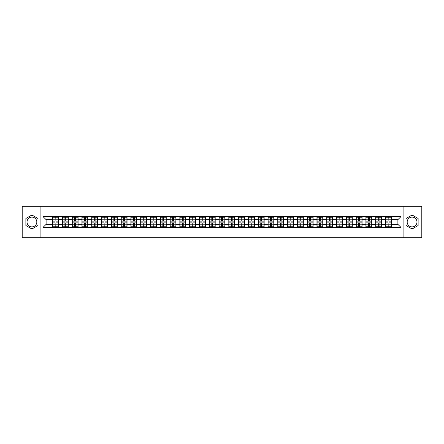 <?xml version="1.0" encoding="UTF-8"?>
<svg xmlns="http://www.w3.org/2000/svg" width="444" height="444" viewBox="0 0 444 444"><rect width="100%" height="100%" fill="white"/><g stroke="black" fill="none" stroke-linecap="round" stroke-linejoin="round"><path stroke-width="0.67" d="M412.071 217.105A4.895 4.895 0 0 0 407.176 222A4.895 4.895 0 0 0 412.071 226.895A4.895 4.895 0 0 0 416.966 222A4.895 4.895 0 0 0 412.071 217.105M31.929 226.895A4.895 4.895 0 0 1 27.034 222A4.895 4.895 0 0 1 31.929 217.105A4.895 4.895 0 0 1 36.824 222A4.895 4.895 0 0 1 31.929 226.895M403.096 237.695L421.8 237.695L421.8 206.305L403.096 206.305L403.096 237.695L40.904 237.695L40.904 206.305L22.2 206.305L22.2 237.695L40.904 237.695M403.096 206.305L40.904 206.305M397.885 224.32L397.885 219.68L391.453 219.68L391.453 224.32L397.885 224.32L401.021 227.461L401.021 216.539L385.486 216.35L385.486 219.68L381.657 219.68L381.657 224.32L385.486 224.32L385.486 219.68M401.021 227.461L42.979 227.461L42.979 216.539L52.547 216.539L52.547 219.68L46.115 219.68L46.115 224.32L52.547 224.32L52.547 219.68M385.486 216.539L52.547 216.539M385.486 224.32L385.486 227.461M381.657 224.32L381.657 227.461M381.657 216.539L381.657 219.68M371.867 224.32L375.696 224.32L375.696 219.68L371.867 219.68L371.867 227.461M375.696 224.32L375.696 227.461M375.696 216.539L375.696 219.68M371.867 216.539L371.867 219.68M362.071 224.32L365.9 224.32L365.9 219.68L362.071 219.68L362.071 227.461M365.9 224.32L365.9 227.461M365.9 216.539L365.9 219.68M362.071 216.539L362.071 219.68M352.281 224.32L356.11 224.32L356.11 219.68L352.281 219.68L352.281 227.461M356.11 224.32L356.11 227.461M356.11 216.539L356.11 219.68M352.281 216.539L352.281 219.68M342.491 224.32L346.32 224.32L346.32 219.68L342.491 219.68L342.491 227.461M346.32 224.32L346.32 227.461M346.32 216.539L346.32 219.68M342.491 216.539L342.491 219.68M332.695 224.32L336.524 224.32L336.524 219.68L332.695 219.68L332.695 227.461M336.524 224.32L336.524 227.461M336.524 216.539L336.524 219.68M332.695 216.539L332.695 219.68M322.905 224.32L326.734 224.32L326.734 219.68L322.905 219.68L322.905 227.461M326.734 224.32L326.734 227.461M326.734 216.539L326.734 219.68M322.905 216.539L322.905 219.68M313.114 224.32L316.944 224.32L316.944 219.68L313.114 219.68L313.114 227.461M316.944 224.32L316.944 227.461M316.944 216.539L316.944 219.68M313.114 216.539L313.114 219.68M303.319 224.32L307.148 224.32L307.148 219.68L303.319 219.68L303.319 227.461M307.148 224.32L307.148 227.461M307.148 216.539L307.148 219.68M303.319 216.539L303.319 219.68M293.528 224.32L297.358 224.32L297.358 219.68L293.528 219.68L293.528 227.461M297.358 224.32L297.358 227.461M297.358 216.539L297.358 219.68M293.528 216.539L293.528 219.68M283.733 224.32L287.562 224.32L287.562 219.68L283.733 219.68L283.733 227.461M287.562 224.32L287.562 227.461M287.562 216.539L287.562 219.68M283.733 216.539L283.733 219.68M273.942 224.32L277.772 224.32L277.772 219.68L273.942 219.68L273.942 227.461M277.772 224.32L277.772 227.461M277.772 216.539L277.772 219.68M273.942 216.539L273.942 219.68M264.152 224.32L267.982 224.32L267.982 219.68L264.152 219.68L264.152 227.461M267.982 224.32L267.982 227.461M267.982 216.539L267.982 219.68M264.152 216.539L264.152 219.68M254.357 224.32L258.186 224.32L258.186 219.68L254.357 219.68L254.357 227.461M258.186 224.32L258.186 227.461M258.186 216.539L258.186 219.68M254.357 216.539L254.357 219.68M244.566 224.32L248.396 224.32L248.396 219.68L244.566 219.68L244.566 227.461M248.396 224.32L248.396 227.461M248.396 216.539L248.396 219.68M244.566 216.539L244.566 219.68M234.776 224.32L238.606 224.32L238.606 219.68L234.776 219.68L234.776 227.461M238.606 224.32L238.606 227.461M238.606 216.539L238.606 219.68M234.776 216.539L234.776 219.68M224.98 224.32L228.81 224.32L228.81 219.68L224.98 219.68L224.98 227.461M228.81 224.32L228.81 227.461M228.81 216.539L228.81 219.68M224.98 216.539L224.98 219.68M215.19 224.32L219.02 224.32L219.02 219.68L215.19 219.68L215.19 227.461M219.02 224.32L219.02 227.461M219.02 216.539L219.02 219.68M215.19 216.539L215.19 219.68M205.394 224.32L209.224 224.32L209.224 219.68L205.394 219.68L205.394 227.461M209.224 224.32L209.224 227.461M209.224 216.539L209.224 219.68M205.394 216.539L205.394 219.68M195.604 224.32L199.434 224.32L199.434 219.68L195.604 219.68L195.604 227.461M199.434 224.32L199.434 227.461M199.434 216.539L199.434 219.68M195.604 216.539L195.604 219.68M185.814 224.32L189.644 224.32L189.644 219.68L185.814 219.68L185.814 227.461M189.644 224.32L189.644 227.461M189.644 216.539L189.644 219.68M185.814 216.539L185.814 219.68M176.018 224.32L179.848 224.32L179.848 219.68L176.018 219.68L176.018 227.461M179.848 224.32L179.848 227.461M179.848 216.539L179.848 219.68M176.018 216.539L176.018 219.68M166.228 224.32L170.058 224.32L170.058 219.68L166.228 219.68L166.228 227.461M170.058 224.32L170.058 227.461M170.058 216.539L170.058 219.68M166.228 216.539L166.228 219.68M156.438 224.32L160.267 224.32L160.267 219.68L156.438 219.68L156.438 227.461M160.267 224.32L160.267 227.461M160.267 216.539L160.267 219.68M156.438 216.539L156.438 219.68M146.642 224.32L150.472 224.32L150.472 219.68L146.642 219.68L146.642 227.461M150.472 224.32L150.472 227.461M150.472 216.539L150.472 219.68M146.642 216.539L146.642 219.68M136.852 224.32L140.681 224.32L140.681 219.68L136.852 219.68L136.852 227.461M140.681 224.32L140.681 227.461M140.681 216.539L140.681 219.68M136.852 216.539L136.852 219.68M127.056 224.32L130.886 224.32L130.886 219.68L127.056 219.68L127.056 227.461M130.886 224.32L130.886 227.461M130.886 216.539L130.886 219.68M127.056 216.539L127.056 219.68M117.266 224.32L121.095 224.32L121.095 219.68L117.266 219.68L117.266 227.461M121.095 224.32L121.095 227.461M121.095 216.539L121.095 219.68M117.266 216.539L117.266 219.68M107.476 224.32L111.305 224.32L111.305 219.68L107.476 219.68L107.476 227.461M111.305 224.32L111.305 227.461M111.305 216.539L111.305 219.68M107.476 216.539L107.476 219.68M97.68 224.32L101.51 224.32L101.51 219.68L97.68 219.68L97.68 227.461M101.51 224.32L101.51 227.461M101.51 216.539L101.51 219.68M97.68 216.539L97.68 219.68M87.89 224.32L91.719 224.32L91.719 219.68L87.89 219.68L87.89 227.461M91.719 224.32L91.719 227.461M91.719 216.539L91.719 219.68M87.89 216.539L87.89 219.68M78.1 224.32L81.929 224.32L81.929 219.68L78.1 219.68L78.1 227.461M81.929 224.32L81.929 227.461M81.929 216.539L81.929 219.68M78.1 216.539L78.1 219.68M68.304 224.32L72.133 224.32L72.133 219.68L68.304 219.68L68.304 227.461M72.133 224.32L72.133 227.461M72.133 216.539L72.133 219.68M68.304 216.539L68.304 219.68M58.514 224.32L62.343 224.32L62.343 219.68L58.514 219.68L58.514 227.461M62.343 224.32L62.343 227.461M62.343 216.539L62.343 219.68M58.514 216.539L58.514 219.68M52.547 224.32L52.547 227.461M46.115 224.32L42.979 227.461M42.979 216.539L46.115 219.68M391.453 224.32L391.453 227.461M391.453 216.539L391.453 219.68M401.021 216.539L397.885 219.68M31.929 215.007L25.874 218.504L25.874 225.497L31.929 228.993L37.984 225.497L37.984 218.504L31.929 215.007M406.016 225.497L412.071 228.993L418.126 225.497L418.126 218.504L412.071 215.007L406.016 218.504L406.016 225.497M52.708 219.774L55.123 219.774L55.123 216.506L52.708 216.506L52.708 222.849L55.123 222.849L55.123 224.226L55.938 224.22L55.938 222.849L58.358 222.849L58.358 216.506L55.938 216.506L55.938 217.199L58.358 217.199M55.123 218.864L55.938 218.864M55.938 217.294L55.123 217.294M52.708 221.151L55.123 221.151L55.123 219.774L55.938 219.78L55.938 221.151L58.358 221.151M52.708 217.199L55.123 217.199M55.123 226.706L55.938 226.706M55.123 225.136L55.938 225.136M52.708 227.495L55.123 227.495L55.123 226.801L52.708 226.801L52.708 227.495M52.708 222.849L52.708 224.226L55.123 224.226L55.123 226.801M52.708 224.226L52.708 226.801M58.358 222.849L58.358 227.495L55.938 227.495L55.938 226.801L58.358 226.801M58.358 224.226L55.938 224.226L55.938 226.801M58.358 219.774L55.938 219.774L55.938 217.199M62.499 219.774L64.918 219.774L64.918 216.506L62.499 216.506L62.499 222.849L64.918 222.849L64.918 224.226L65.734 224.22L65.734 222.849L68.148 222.849L68.148 216.506L65.734 216.506L65.734 217.199L68.148 217.199M64.918 218.864L65.734 218.864M65.734 217.294L64.918 217.294M62.499 221.151L64.918 221.151L64.918 219.774L65.734 219.78L65.734 221.151L68.148 221.151M62.499 217.199L64.918 217.199M64.918 226.706L65.734 226.706M64.918 225.136L65.734 225.136M62.499 227.495L64.918 227.495L64.918 226.801L62.499 226.801L62.499 227.495M62.499 222.849L62.499 224.226L64.918 224.226L64.918 226.801M62.499 224.226L62.499 226.801M68.148 222.849L68.148 227.495L65.734 227.495L65.734 226.801L68.148 226.801M68.148 224.226L65.734 224.226L65.734 226.801M68.148 219.774L65.734 219.774L65.734 217.199M72.289 219.774L74.709 219.774L74.709 216.506L72.289 216.506L72.289 222.849L74.709 222.849L74.709 224.226L75.524 224.22L75.524 222.849L77.939 222.849L77.939 216.506L75.524 216.506L75.524 217.199L77.939 217.199M74.709 218.864L75.524 218.864M75.524 217.294L74.709 217.294M72.289 221.151L74.709 221.151L74.709 219.774L75.524 219.78L75.524 221.151L77.939 221.151M72.289 217.199L74.709 217.199M74.709 226.706L75.524 226.706M74.709 225.136L75.524 225.136M72.289 227.495L74.709 227.495L74.709 226.801L72.289 226.801L72.289 227.495M72.289 222.849L72.289 224.226L74.709 224.226L74.709 226.801M72.289 224.226L72.289 226.801M77.939 222.849L77.939 227.495L75.524 227.495L75.524 226.801L77.939 226.801M77.939 224.226L75.524 224.226L75.524 226.801M77.939 219.774L75.524 219.774L75.524 217.199M82.085 219.774L84.499 219.774L84.499 216.506L82.085 216.506L82.085 222.849L84.499 222.849L84.499 224.226L85.315 224.22L85.315 222.849L87.734 222.849L87.734 216.506L85.315 216.506L85.315 217.199L87.734 217.199M84.499 218.864L85.315 218.864M85.315 217.294L84.499 217.294M82.085 221.151L84.499 221.151L84.499 219.774L85.315 219.78L85.315 221.151L87.734 221.151M82.085 217.199L84.499 217.199M84.499 226.706L85.315 226.706M84.499 225.136L85.315 225.136M82.085 227.495L84.499 227.495L84.499 226.801L82.085 226.801L82.085 227.495M82.085 222.849L82.085 224.226L84.499 224.226L84.499 226.801M82.085 224.226L82.085 226.801M87.734 222.849L87.734 227.495L85.315 227.495L85.315 226.801L87.734 226.801M87.734 224.226L85.315 224.226L85.315 226.801M87.734 219.774L85.315 219.774L85.315 217.199M91.875 219.774L94.295 219.774L94.295 216.506L91.875 216.506L91.875 222.849L94.295 222.849L94.295 224.226L95.11 224.22L95.11 222.849L97.525 222.849L97.525 216.506L95.11 216.506L95.11 217.199L97.525 217.199M94.295 218.864L95.11 218.864M95.11 217.294L94.295 217.294M91.875 221.151L94.295 221.151L94.295 219.774L95.11 219.78L95.11 221.151L97.525 221.151M91.875 217.199L94.295 217.199M94.295 226.706L95.11 226.706M94.295 225.136L95.11 225.136M91.875 227.495L94.295 227.495L94.295 226.801L91.875 226.801L91.875 227.495M91.875 222.849L91.875 224.226L94.295 224.226L94.295 226.801M91.875 224.226L91.875 226.801M97.525 222.849L97.525 227.495L95.11 227.495L95.11 226.801L97.525 226.801M97.525 224.226L95.11 224.226L95.11 226.801M97.525 219.774L95.11 219.774L95.11 217.199M101.67 219.774L104.085 219.774L104.085 216.506L101.67 216.506L101.67 222.849L104.085 222.849L104.085 224.226L104.901 224.22L104.901 222.849L107.315 222.849L107.315 216.506L104.901 216.506L104.901 217.199L107.315 217.199M104.085 218.864L104.901 218.864M104.901 217.294L104.085 217.294M101.67 221.151L104.085 221.151L104.085 219.774L104.901 219.78L104.901 221.151L107.315 221.151M101.67 217.199L104.085 217.199M104.085 226.706L104.901 226.706M104.085 225.136L104.901 225.136M101.67 227.495L104.085 227.495L104.085 226.801L101.67 226.801L101.67 227.495M101.67 222.849L101.67 224.226L104.085 224.226L104.085 226.801M101.67 224.226L101.67 226.801M107.315 222.849L107.315 227.495L104.901 227.495L104.901 226.801L107.315 226.801M107.315 224.226L104.901 224.226L104.901 226.801M107.315 219.774L104.901 219.774L104.901 217.199M111.461 219.774L113.875 219.774L113.875 216.506L111.461 216.506L111.461 222.849L113.875 222.849L113.875 224.226L114.691 224.22L114.691 222.849L117.111 222.849L117.111 216.506L114.691 216.506L114.691 217.199L117.111 217.199M113.875 218.864L114.691 218.864M114.691 217.294L113.875 217.294M111.461 221.151L113.875 221.151L113.875 219.774L114.691 219.78L114.691 221.151L117.111 221.151M111.461 217.199L113.875 217.199M113.875 226.706L114.691 226.706M113.875 225.136L114.691 225.136M111.461 227.495L113.875 227.495L113.875 226.801L111.461 226.801L111.461 227.495M111.461 222.849L111.461 224.226L113.875 224.226L113.875 226.801M111.461 224.226L111.461 226.801M117.111 222.849L117.111 227.495L114.691 227.495L114.691 226.801L117.111 226.801M117.111 224.226L114.691 224.226L114.691 226.801M117.111 219.774L114.691 219.774L114.691 217.199M121.251 219.774L123.671 219.774L123.671 216.506L121.251 216.506L121.251 222.849L123.671 222.849L123.671 224.226L124.487 224.22L124.487 222.849L126.901 222.849L126.901 216.506L124.487 216.506L124.487 217.199L126.901 217.199M123.671 218.864L124.487 218.864M124.487 217.294L123.671 217.294M121.251 221.151L123.671 221.151L123.671 219.774L124.487 219.78L124.487 221.151L126.901 221.151M121.251 217.199L123.671 217.199M123.671 226.706L124.487 226.706M123.671 225.136L124.487 225.136M121.251 227.495L123.671 227.495L123.671 226.801L121.251 226.801L121.251 227.495M121.251 222.849L121.251 224.226L123.671 224.226L123.671 226.801M121.251 224.226L121.251 226.801M126.901 222.849L126.901 227.495L124.487 227.495L124.487 226.801L126.901 226.801M126.901 224.226L124.487 224.226L124.487 226.801M126.901 219.774L124.487 219.774L124.487 217.199M131.047 219.774L133.461 219.774L133.461 216.506L131.047 216.506L131.047 222.849L133.461 222.849L133.461 224.226L134.277 224.22L134.277 222.849L136.697 222.849L136.697 216.506L134.277 216.506L134.277 217.199L136.697 217.199M133.461 218.864L134.277 218.864M134.277 217.294L133.461 217.294M131.047 221.151L133.461 221.151L133.461 219.774L134.277 219.78L134.277 221.151L136.697 221.151M131.047 217.199L133.461 217.199M133.461 226.706L134.277 226.706M133.461 225.136L134.277 225.136M131.047 227.495L133.461 227.495L133.461 226.801L131.047 226.801L131.047 227.495M131.047 222.849L131.047 224.226L133.461 224.226L133.461 226.801M131.047 224.226L131.047 226.801M136.697 222.849L136.697 227.495L134.277 227.495L134.277 226.801L136.697 226.801M136.697 224.226L134.277 224.226L134.277 226.801M136.697 219.774L134.277 219.774L134.277 217.199M140.837 219.774L143.251 219.774L143.251 216.506L140.837 216.506L140.837 222.849L143.251 222.849L143.251 224.226L144.072 224.22L144.072 222.849L146.487 222.849L146.487 216.506L144.072 216.506L144.072 217.199L146.487 217.199M143.251 218.864L144.072 218.864M144.072 217.294L143.251 217.294M140.837 221.151L143.251 221.151L143.251 219.774L144.072 219.78L144.072 221.151L146.487 221.151M140.837 217.199L143.251 217.199M143.251 226.706L144.072 226.706M143.251 225.136L144.072 225.136M140.837 227.495L143.251 227.495L143.251 226.801L140.837 226.801L140.837 227.495M140.837 222.849L140.837 224.226L143.251 224.226L143.251 226.801M140.837 224.226L140.837 226.801M146.487 222.849L146.487 227.495L144.072 227.495L144.072 226.801L146.487 226.801M146.487 224.226L144.072 224.226L144.072 226.801M146.487 219.774L144.072 219.774L144.072 217.199M150.627 219.774L153.047 219.774L153.047 216.506L150.627 216.506L150.627 222.849L153.047 222.849L153.047 224.226L153.863 224.22L153.863 222.849L156.277 222.849L156.277 216.506L153.863 216.506L153.863 217.199L156.277 217.199M153.047 218.864L153.863 218.864M153.863 217.294L153.047 217.294M150.627 221.151L153.047 221.151L153.047 219.774L153.863 219.78L153.863 221.151L156.277 221.151M150.627 217.199L153.047 217.199M153.047 226.706L153.863 226.706M153.047 225.136L153.863 225.136M150.627 227.495L153.047 227.495L153.047 226.801L150.627 226.801L150.627 227.495M150.627 222.849L150.627 224.226L153.047 224.226L153.047 226.801M150.627 224.226L150.627 226.801M156.277 222.849L156.277 227.495L153.863 227.495L153.863 226.801L156.277 226.801M156.277 224.226L153.863 224.226L153.863 226.801M156.277 219.774L153.863 219.774L153.863 217.199M160.423 219.774L162.837 219.774L162.837 216.506L160.423 216.506L160.423 222.849L162.837 222.849L162.837 224.226L163.653 224.22L163.653 222.849L166.073 222.849L166.073 216.506L163.653 216.506L163.653 217.199L166.073 217.199M162.837 218.864L163.653 218.864M163.653 217.294L162.837 217.294M160.423 221.151L162.837 221.151L162.837 219.774L163.653 219.78L163.653 221.151L166.073 221.151M160.423 217.199L162.837 217.199M162.837 226.706L163.653 226.706M162.837 225.136L163.653 225.136M160.423 227.495L162.837 227.495L162.837 226.801L160.423 226.801L160.423 227.495M160.423 222.849L160.423 224.226L162.837 224.226L162.837 226.801M160.423 224.226L160.423 226.801M166.073 222.849L166.073 227.495L163.653 227.495L163.653 226.801L166.073 226.801M166.073 224.226L163.653 224.226L163.653 226.801M166.073 219.774L163.653 219.774L163.653 217.199M170.213 219.774L172.633 219.774L172.633 216.506L170.213 216.506L170.213 222.849L172.633 222.849L172.633 224.226L173.449 224.22L173.449 222.849L175.863 222.849L175.863 216.506L173.449 216.506L173.449 217.199L175.863 217.199M172.633 218.864L173.449 218.864M173.449 217.294L172.633 217.294M170.213 221.151L172.633 221.151L172.633 219.774L173.449 219.78L173.449 221.151L175.863 221.151M170.213 217.199L172.633 217.199M172.633 226.706L173.449 226.706M172.633 225.136L173.449 225.136M170.213 227.495L172.633 227.495L172.633 226.801L170.213 226.801L170.213 227.495M170.213 222.849L170.213 224.226L172.633 224.226L172.633 226.801M170.213 224.226L170.213 226.801M175.863 222.849L175.863 227.495L173.449 227.495L173.449 226.801L175.863 226.801M175.863 224.226L173.449 224.226L173.449 226.801M175.863 219.774L173.449 219.774L173.449 217.199M180.009 219.774L182.423 219.774L182.423 216.506L180.009 216.506L180.009 222.849L182.423 222.849L182.423 224.226L183.239 224.22L183.239 222.849L185.653 222.849L185.653 216.506L183.239 216.506L183.239 217.199L185.653 217.199M182.423 218.864L183.239 218.864M183.239 217.294L182.423 217.294M180.009 221.151L182.423 221.151L182.423 219.774L183.239 219.78L183.239 221.151L185.653 221.151M180.009 217.199L182.423 217.199M182.423 226.706L183.239 226.706M182.423 225.136L183.239 225.136M180.009 227.495L182.423 227.495L182.423 226.801L180.009 226.801L180.009 227.495M180.009 222.849L180.009 224.226L182.423 224.226L182.423 226.801M180.009 224.226L180.009 226.801M185.653 222.849L185.653 227.495L183.239 227.495L183.239 226.801L185.653 226.801M185.653 224.226L183.239 224.226L183.239 226.801M185.653 219.774L183.239 219.774L183.239 217.199M189.799 219.774L192.213 219.774L192.213 216.506L189.799 216.506L189.799 222.849L192.213 222.849L192.213 224.226L193.029 224.22L193.029 222.849L195.449 222.849L195.449 216.506L193.029 216.506L193.029 217.199L195.449 217.199M192.213 218.864L193.029 218.864M193.029 217.294L192.213 217.294M189.799 221.151L192.213 221.151L192.213 219.774L193.029 219.78L193.029 221.151L195.449 221.151M189.799 217.199L192.213 217.199M192.213 226.706L193.029 226.706M192.213 225.136L193.029 225.136M189.799 227.495L192.213 227.495L192.213 226.801L189.799 226.801L189.799 227.495M189.799 222.849L189.799 224.226L192.213 224.226L192.213 226.801M189.799 224.226L189.799 226.801M195.449 222.849L195.449 227.495L193.029 227.495L193.029 226.801L195.449 226.801M195.449 224.226L193.029 224.226L193.029 226.801M195.449 219.774L193.029 219.774L193.029 217.199M199.589 219.774L202.009 219.774L202.009 216.506L199.589 216.506L199.589 222.849L202.009 222.849L202.009 224.226L202.825 224.22L202.825 222.849L205.239 222.849L205.239 216.506L202.825 216.506L202.825 217.199L205.239 217.199M202.009 218.864L202.825 218.864M202.825 217.294L202.009 217.294M199.589 221.151L202.009 221.151L202.009 219.774L202.825 219.78L202.825 221.151L205.239 221.151M199.589 217.199L202.009 217.199M202.009 226.706L202.825 226.706M202.009 225.136L202.825 225.136M199.589 227.495L202.009 227.495L202.009 226.801L199.589 226.801L199.589 227.495M199.589 222.849L199.589 224.226L202.009 224.226L202.009 226.801M199.589 224.226L199.589 226.801M205.239 222.849L205.239 227.495L202.825 227.495L202.825 226.801L205.239 226.801M205.239 224.226L202.825 224.226L202.825 226.801M205.239 219.774L202.825 219.774L202.825 217.199M209.385 219.774L211.799 219.774L211.799 216.506L209.385 216.506L209.385 222.849L211.799 222.849L211.799 224.226L212.615 224.22L212.615 222.849L215.035 222.849L215.035 216.506L212.615 216.506L212.615 217.199L215.035 217.199M211.799 218.864L212.615 218.864M212.615 217.294L211.799 217.294M209.385 221.151L211.799 221.151L211.799 219.774L212.615 219.78L212.615 221.151L215.035 221.151M209.385 217.199L211.799 217.199M211.799 226.706L212.615 226.706M211.799 225.136L212.615 225.136M209.385 227.495L211.799 227.495L211.799 226.801L209.385 226.801L209.385 227.495M209.385 222.849L209.385 224.226L211.799 224.226L211.799 226.801M209.385 224.226L209.385 226.801M215.035 222.849L215.035 227.495L212.615 227.495L212.615 226.801L215.035 226.801M215.035 224.226L212.615 224.226L212.615 226.801M215.035 219.774L212.615 219.774L212.615 217.199M219.175 219.774L221.589 219.774L221.589 216.506L219.175 216.506L219.175 222.849L221.589 222.849L221.589 224.226L222.411 224.22L222.411 222.849L224.825 222.849L224.825 216.506L222.411 216.506L222.411 217.199L224.825 217.199M221.589 218.864L222.411 218.864M222.411 217.294L221.589 217.294M219.175 221.151L221.589 221.151L221.589 219.774L222.411 219.78L222.411 221.151L224.825 221.151M219.175 217.199L221.589 217.199M221.589 226.706L222.411 226.706M221.589 225.136L222.411 225.136M219.175 227.495L221.589 227.495L221.589 226.801L219.175 226.801L219.175 227.495M219.175 222.849L219.175 224.226L221.589 224.226L221.589 226.801M219.175 224.226L219.175 226.801M224.825 222.849L224.825 227.495L222.411 227.495L222.411 226.801L224.825 226.801M224.825 224.226L222.411 224.226L222.411 226.801M224.825 219.774L222.411 219.774L222.411 217.199M228.965 219.774L231.385 219.774L231.385 216.506L228.965 216.506L228.965 222.849L231.385 222.849L231.385 224.226L232.201 224.22L232.201 222.849L234.615 222.849L234.615 216.506L232.201 216.506L232.201 217.199L234.615 217.199M231.385 218.864L232.201 218.864M232.201 217.294L231.385 217.294M228.965 221.151L231.385 221.151L231.385 219.774L232.201 219.78L232.201 221.151L234.615 221.151M228.965 217.199L231.385 217.199M231.385 226.706L232.201 226.706M231.385 225.136L232.201 225.136M228.965 227.495L231.385 227.495L231.385 226.801L228.965 226.801L228.965 227.495M228.965 222.849L228.965 224.226L231.385 224.226L231.385 226.801M228.965 224.226L228.965 226.801M234.615 222.849L234.615 227.495L232.201 227.495L232.201 226.801L234.615 226.801M234.615 224.226L232.201 224.226L232.201 226.801M234.615 219.774L232.201 219.774L232.201 217.199M238.761 219.774L241.175 219.774L241.175 216.506L238.761 216.506L238.761 222.849L241.175 222.849L241.175 224.226L241.991 224.22L241.991 222.849L244.411 222.849L244.411 216.506L241.991 216.506L241.991 217.199L244.411 217.199M241.175 218.864L241.991 218.864M241.991 217.294L241.175 217.294M238.761 221.151L241.175 221.151L241.175 219.774L241.991 219.78L241.991 221.151L244.411 221.151M238.761 217.199L241.175 217.199M241.175 226.706L241.991 226.706M241.175 225.136L241.991 225.136M238.761 227.495L241.175 227.495L241.175 226.801L238.761 226.801L238.761 227.495M238.761 222.849L238.761 224.226L241.175 224.226L241.175 226.801M238.761 224.226L238.761 226.801M244.411 222.849L244.411 227.495L241.991 227.495L241.991 226.801L244.411 226.801M244.411 224.226L241.991 224.226L241.991 226.801M244.411 219.774L241.991 219.774L241.991 217.199M248.551 219.774L250.971 219.774L250.971 216.506L248.551 216.506L248.551 222.849L250.971 222.849L250.971 224.226L251.787 224.22L251.787 222.849L254.201 222.849L254.201 216.506L251.787 216.506L251.787 217.199L254.201 217.199M250.971 218.864L251.787 218.864M251.787 217.294L250.971 217.294M248.551 221.151L250.971 221.151L250.971 219.774L251.787 219.78L251.787 221.151L254.201 221.151M248.551 217.199L250.971 217.199M250.971 226.706L251.787 226.706M250.971 225.136L251.787 225.136M248.551 227.495L250.971 227.495L250.971 226.801L248.551 226.801L248.551 227.495M248.551 222.849L248.551 224.226L250.971 224.226L250.971 226.801M248.551 224.226L248.551 226.801M254.201 222.849L254.201 227.495L251.787 227.495L251.787 226.801L254.201 226.801M254.201 224.226L251.787 224.226L251.787 226.801M254.201 219.774L251.787 219.774L251.787 217.199M258.347 219.774L260.761 219.774L260.761 216.506L258.347 216.506L258.347 222.849L260.761 222.849L260.761 224.226L261.577 224.22L261.577 222.849L263.991 222.849L263.991 216.506L261.577 216.506L261.577 217.199L263.991 217.199M260.761 218.864L261.577 218.864M261.577 217.294L260.761 217.294M258.347 221.151L260.761 221.151L260.761 219.774L261.577 219.78L261.577 221.151L263.991 221.151M258.347 217.199L260.761 217.199M260.761 226.706L261.577 226.706M260.761 225.136L261.577 225.136M258.347 227.495L260.761 227.495L260.761 226.801L258.347 226.801L258.347 227.495M258.347 222.849L258.347 224.226L260.761 224.226L260.761 226.801M258.347 224.226L258.347 226.801M263.991 222.849L263.991 227.495L261.577 227.495L261.577 226.801L263.991 226.801M263.991 224.226L261.577 224.226L261.577 226.801M263.991 219.774L261.577 219.774L261.577 217.199M268.137 219.774L270.551 219.774L270.551 216.506L268.137 216.506L268.137 222.849L270.551 222.849L270.551 224.226L271.367 224.22L271.367 222.849L273.787 222.849L273.787 216.506L271.367 216.506L271.367 217.199L273.787 217.199M270.551 218.864L271.367 218.864M271.367 217.294L270.551 217.294M268.137 221.151L270.551 221.151L270.551 219.774L271.367 219.78L271.367 221.151L273.787 221.151M268.137 217.199L270.551 217.199M270.551 226.706L271.367 226.706M270.551 225.136L271.367 225.136M268.137 227.495L270.551 227.495L270.551 226.801L268.137 226.801L268.137 227.495M268.137 222.849L268.137 224.226L270.551 224.226L270.551 226.801M268.137 224.226L268.137 226.801M273.787 222.849L273.787 227.495L271.367 227.495L271.367 226.801L273.787 226.801M273.787 224.226L271.367 224.226L271.367 226.801M273.787 219.774L271.367 219.774L271.367 217.199M277.927 219.774L280.347 219.774L280.347 216.506L277.927 216.506L277.927 222.849L280.347 222.849L280.347 224.226L281.163 224.22L281.163 222.849L283.577 222.849L283.577 216.506L281.163 216.506L281.163 217.199L283.577 217.199M280.347 218.864L281.163 218.864M281.163 217.294L280.347 217.294M277.927 221.151L280.347 221.151L280.347 219.774L281.163 219.78L281.163 221.151L283.577 221.151M277.927 217.199L280.347 217.199M280.347 226.706L281.163 226.706M280.347 225.136L281.163 225.136M277.927 227.495L280.347 227.495L280.347 226.801L277.927 226.801L277.927 227.495M277.927 222.849L277.927 224.226L280.347 224.226L280.347 226.801M277.927 224.226L277.927 226.801M283.577 222.849L283.577 227.495L281.163 227.495L281.163 226.801L283.577 226.801M283.577 224.226L281.163 224.226L281.163 226.801M283.577 219.774L281.163 219.774L281.163 217.199M287.723 219.774L290.137 219.774L290.137 216.506L287.723 216.506L287.723 222.849L290.137 222.849L290.137 224.226L290.953 224.22L290.953 222.849L293.373 222.849L293.373 216.506L290.953 216.506L290.953 217.199L293.373 217.199M290.137 218.864L290.953 218.864M290.953 217.294L290.137 217.294M287.723 221.151L290.137 221.151L290.137 219.774L290.953 219.78L290.953 221.151L293.373 221.151M287.723 217.199L290.137 217.199M290.137 226.706L290.953 226.706M290.137 225.136L290.953 225.136M287.723 227.495L290.137 227.495L290.137 226.801L287.723 226.801L287.723 227.495M287.723 222.849L287.723 224.226L290.137 224.226L290.137 226.801M287.723 224.226L287.723 226.801M293.373 222.849L293.373 227.495L290.953 227.495L290.953 226.801L293.373 226.801M293.373 224.226L290.953 224.226L290.953 226.801M293.373 219.774L290.953 219.774L290.953 217.199M297.513 219.774L299.928 219.774L299.928 216.506L297.513 216.506L297.513 222.849L299.928 222.849L299.928 224.226L300.749 224.22L300.749 222.849L303.163 222.849L303.163 216.506L300.749 216.506L300.749 217.199L303.163 217.199M299.928 218.864L300.749 218.864M300.749 217.294L299.928 217.294M297.513 221.151L299.928 221.151L299.928 219.774L300.749 219.78L300.749 221.151L303.163 221.151M297.513 217.199L299.928 217.199M299.928 226.706L300.749 226.706M299.928 225.136L300.749 225.136M297.513 227.495L299.928 227.495L299.928 226.801L297.513 226.801L297.513 227.495M297.513 222.849L297.513 224.226L299.928 224.226L299.928 226.801M297.513 224.226L297.513 226.801M303.163 222.849L303.163 227.495L300.749 227.495L300.749 226.801L303.163 226.801M303.163 224.226L300.749 224.226L300.749 226.801M303.163 219.774L300.749 219.774L300.749 217.199M307.304 219.774L309.723 219.774L309.723 216.506L307.304 216.506L307.304 222.849L309.723 222.849L309.723 224.226L310.539 224.22L310.539 222.849L312.953 222.849L312.953 216.506L310.539 216.506L310.539 217.199L312.953 217.199M309.723 218.864L310.539 218.864M310.539 217.294L309.723 217.294M307.304 221.151L309.723 221.151L309.723 219.774L310.539 219.78L310.539 221.151L312.953 221.151M307.304 217.199L309.723 217.199M309.723 226.706L310.539 226.706M309.723 225.136L310.539 225.136M307.304 227.495L309.723 227.495L309.723 226.801L307.304 226.801L307.304 227.495M307.304 222.849L307.304 224.226L309.723 224.226L309.723 226.801M307.304 224.226L307.304 226.801M312.953 222.849L312.953 227.495L310.539 227.495L310.539 226.801L312.953 226.801M312.953 224.226L310.539 224.226L310.539 226.801M312.953 219.774L310.539 219.774L310.539 217.199M317.099 219.774L319.514 219.774L319.514 216.506L317.099 216.506L317.099 222.849L319.514 222.849L319.514 224.226L320.329 224.22L320.329 222.849L322.749 222.849L322.749 216.506L320.329 216.506L320.329 217.199L322.749 217.199M319.514 218.864L320.329 218.864M320.329 217.294L319.514 217.294M317.099 221.151L319.514 221.151L319.514 219.774L320.329 219.78L320.329 221.151L322.749 221.151M317.099 217.199L319.514 217.199M319.514 226.706L320.329 226.706M319.514 225.136L320.329 225.136M317.099 227.495L319.514 227.495L319.514 226.801L317.099 226.801L317.099 227.495M317.099 222.849L317.099 224.226L319.514 224.226L319.514 226.801M317.099 224.226L317.099 226.801M322.749 222.849L322.749 227.495L320.329 227.495L320.329 226.801L322.749 226.801M322.749 224.226L320.329 224.226L320.329 226.801M322.749 219.774L320.329 219.774L320.329 217.199M326.889 219.774L329.309 219.774L329.309 216.506L326.889 216.506L326.889 222.849L329.309 222.849L329.309 224.226L330.125 224.22L330.125 222.849L332.539 222.849L332.539 216.506L330.125 216.506L330.125 217.199L332.539 217.199M329.309 218.864L330.125 218.864M330.125 217.294L329.309 217.294M326.889 221.151L329.309 221.151L329.309 219.774L330.125 219.78L330.125 221.151L332.539 221.151M326.889 217.199L329.309 217.199M329.309 226.706L330.125 226.706M329.309 225.136L330.125 225.136M326.889 227.495L329.309 227.495L329.309 226.801L326.889 226.801L326.889 227.495M326.889 222.849L326.889 224.226L329.309 224.226L329.309 226.801M326.889 224.226L326.889 226.801M332.539 222.849L332.539 227.495L330.125 227.495L330.125 226.801L332.539 226.801M332.539 224.226L330.125 224.226L330.125 226.801M332.539 219.774L330.125 219.774L330.125 217.199M336.685 219.774L339.099 219.774L339.099 216.506L336.685 216.506L336.685 222.849L339.099 222.849L339.099 224.226L339.915 224.22L339.915 222.849L342.33 222.849L342.33 216.506L339.915 216.506L339.915 217.199L342.33 217.199M339.099 218.864L339.915 218.864M339.915 217.294L339.099 217.294M336.685 221.151L339.099 221.151L339.099 219.774L339.915 219.78L339.915 221.151L342.33 221.151M336.685 217.199L339.099 217.199M339.099 226.706L339.915 226.706M339.099 225.136L339.915 225.136M336.685 227.495L339.099 227.495L339.099 226.801L336.685 226.801L336.685 227.495M336.685 222.849L336.685 224.226L339.099 224.226L339.099 226.801M336.685 224.226L336.685 226.801M342.33 222.849L342.33 227.495L339.915 227.495L339.915 226.801L342.33 226.801M342.33 224.226L339.915 224.226L339.915 226.801M342.33 219.774L339.915 219.774L339.915 217.199M346.475 219.774L348.89 219.774L348.89 216.506L346.475 216.506L346.475 222.849L348.89 222.849L348.89 224.226L349.706 224.22L349.706 222.849L352.125 222.849L352.125 216.506L349.706 216.506L349.706 217.199L352.125 217.199M348.89 218.864L349.706 218.864M349.706 217.294L348.89 217.294M346.475 221.151L348.89 221.151L348.89 219.774L349.706 219.78L349.706 221.151L352.125 221.151M346.475 217.199L348.89 217.199M348.89 226.706L349.706 226.706M348.89 225.136L349.706 225.136M346.475 227.495L348.89 227.495L348.89 226.801L346.475 226.801L346.475 227.495M346.475 222.849L346.475 224.226L348.89 224.226L348.89 226.801M346.475 224.226L346.475 226.801M352.125 222.849L352.125 227.495L349.706 227.495L349.706 226.801L352.125 226.801M352.125 224.226L349.706 224.226L349.706 226.801M352.125 219.774L349.706 219.774L349.706 217.199M356.266 219.774L358.685 219.774L358.685 216.506L356.266 216.506L356.266 222.849L358.685 222.849L358.685 224.226L359.501 224.22L359.501 222.849L361.916 222.849L361.916 216.506L359.501 216.506L359.501 217.199L361.916 217.199M358.685 218.864L359.501 218.864M359.501 217.294L358.685 217.294M356.266 221.151L358.685 221.151L358.685 219.774L359.501 219.78L359.501 221.151L361.916 221.151M356.266 217.199L358.685 217.199M358.685 226.706L359.501 226.706M358.685 225.136L359.501 225.136M356.266 227.495L358.685 227.495L358.685 226.801L356.266 226.801L356.266 227.495M356.266 222.849L356.266 224.226L358.685 224.226L358.685 226.801M356.266 224.226L356.266 226.801M361.916 222.849L361.916 227.495L359.501 227.495L359.501 226.801L361.916 226.801M361.916 224.226L359.501 224.226L359.501 226.801M361.916 219.774L359.501 219.774L359.501 217.199M366.061 219.774L368.476 219.774L368.476 216.506L366.061 216.506L366.061 222.849L368.476 222.849L368.476 224.226L369.291 224.22L369.291 222.849L371.711 222.849L371.711 216.506L369.291 216.506L369.291 217.199L371.711 217.199M368.476 218.864L369.291 218.864M369.291 217.294L368.476 217.294M366.061 221.151L368.476 221.151L368.476 219.774L369.291 219.78L369.291 221.151L371.711 221.151M366.061 217.199L368.476 217.199M368.476 226.706L369.291 226.706M368.476 225.136L369.291 225.136M366.061 227.495L368.476 227.495L368.476 226.801L366.061 226.801L366.061 227.495M366.061 222.849L366.061 224.226L368.476 224.226L368.476 226.801M366.061 224.226L366.061 226.801M371.711 222.849L371.711 227.495L369.291 227.495L369.291 226.801L371.711 226.801M371.711 224.226L369.291 224.226L369.291 226.801M371.711 219.774L369.291 219.774L369.291 217.199M375.852 219.774L378.266 219.774L378.266 216.506L375.852 216.506L375.852 222.849L378.266 222.849L378.266 224.226L379.082 224.22L379.082 222.849L381.501 222.849L381.501 216.506L379.082 216.506L379.082 217.199L381.501 217.199M378.266 218.864L379.082 218.864M379.082 217.294L378.266 217.294M375.852 221.151L378.266 221.151L378.266 219.774L379.082 219.78L379.082 221.151L381.501 221.151M375.852 217.199L378.266 217.199M378.266 226.706L379.082 226.706M378.266 225.136L379.082 225.136M375.852 227.495L378.266 227.495L378.266 226.801L375.852 226.801L375.852 227.495M375.852 222.849L375.852 224.226L378.266 224.226L378.266 226.801M375.852 224.226L375.852 226.801M381.501 222.849L381.501 227.495L379.082 227.495L379.082 226.801L381.501 226.801M381.501 224.226L379.082 224.226L379.082 226.801M381.501 219.774L379.082 219.774L379.082 217.199M385.642 219.774L388.062 219.774L388.062 216.506L385.642 216.506L385.642 222.849L388.062 222.849L388.062 224.226L388.877 224.22L388.877 222.849L391.292 222.849L391.292 216.506L388.877 216.506L388.877 217.199L391.292 217.199M388.062 218.864L388.877 218.864M388.877 217.294L388.062 217.294M385.642 221.151L388.062 221.151L388.062 219.774L388.877 219.78L388.877 221.151L391.292 221.151M385.642 217.199L388.062 217.199M388.062 226.706L388.877 226.706M388.062 225.136L388.877 225.136M385.642 227.495L388.062 227.495L388.062 226.801L385.642 226.801L385.642 227.495M385.642 222.849L385.642 224.226L388.062 224.226L388.062 226.801M385.642 224.226L385.642 226.801M391.292 222.849L391.292 227.495L388.877 227.495L388.877 226.801L391.292 226.801M391.292 224.226L388.877 224.226L388.877 226.801M391.292 219.774L388.877 219.774L388.877 217.199"/></g></svg>
